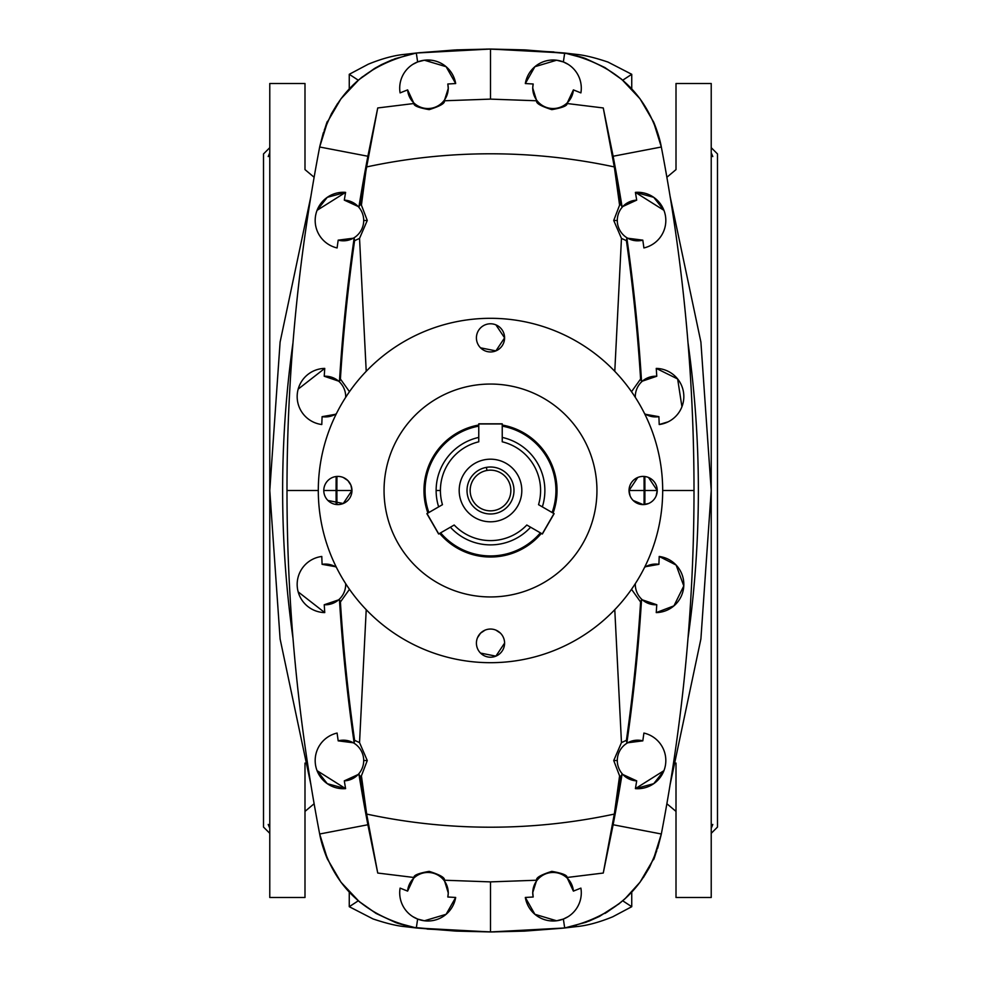 <?xml version="1.0" encoding="UTF-8"?>
<svg xmlns="http://www.w3.org/2000/svg" width="981" height="981" viewBox="0 0 981 981"><rect width="100%" height="100%" fill="white"/><g stroke="black" fill="none" stroke-linecap="round" stroke-linejoin="round"><path stroke-width="1.47" d="M417.636 919.062L424.381 920.779L446.122 914.292L455.675 897.456A28.179 28.179 0 0 1 423.216 920.607A28.179 28.179 0 0 1 400.101 888.112L407.606 891.116L413.994 877.492L377.734 873.041L366.661 814.071A590.304 590.304 0 0 0 614.339 814.071L619.587 775.836L613.726 760.533L621.464 742.617L614.78 609.692L621.464 742.617L626.405 740.312A1772.25 1772.25 0 0 0 640.593 601.991L631.519 589.311L640.593 601.991L641.549 599.575A1773.059 1773.059 0 0 1 626.859 742.887L642.813 740.851A20.356 20.356 0 0 0 617.294 760.533A20.356 20.356 0 0 0 636.694 780.864A1788.571 1788.571 0 0 1 635.406 788.626L663.953 770.661L653.738 783.672L635.406 788.626A1788.571 1788.571 0 0 0 636.694 780.864L622.077 774.156L636.694 780.864A20.356 20.356 0 0 1 617.294 760.533L613.726 760.533L619.587 775.836L620.875 776.474L622.077 774.156A1773.059 1773.059 0 0 1 613.125 824.751L603.266 873.041L567.006 877.492L573.395 891.116L580.899 888.112A28.179 28.179 0 0 1 557.784 920.607A28.179 28.179 0 0 1 525.326 897.456L533.198 897.002A20.356 20.356 0 0 1 532.769 892.82L533.198 897.002L525.326 897.456A28.179 28.179 0 0 0 557.784 920.607A28.179 28.179 0 0 0 580.899 888.112L573.395 891.116A20.356 20.356 0 0 0 552.266 872.477A20.356 20.356 0 0 0 533.198 897.002L532.671 892.82L536.668 880.227C535.724 877.823 540.776 874.868 551.825 871.361C562.481 873.249 567.533 875.297 567.006 877.492L603.266 873.041L614.339 814.071A590.304 590.304 0 0 1 366.661 814.071L377.734 873.041L413.994 877.492L407.606 891.116A20.356 20.356 0 0 1 428.734 872.477A20.356 20.356 0 0 1 448.231 892.82L444.332 880.227C445.276 877.823 440.224 874.868 429.175 871.361C418.519 873.249 413.467 875.297 413.994 877.492C413.467 875.297 418.519 873.249 429.175 871.361C440.224 874.868 445.276 877.823 444.332 880.227L490.5 881.882L536.668 880.227L490.5 881.882L444.332 880.227L448.329 892.82L447.802 897.002A20.356 20.356 0 0 0 428.734 872.477A20.356 20.356 0 0 0 407.606 891.116L400.101 888.112A28.179 28.179 0 0 0 423.216 920.607A28.179 28.179 0 0 0 455.675 897.456L447.802 897.002L455.675 897.456L446.122 914.292L424.393 920.779L417.636 919.062L416.3 927.977L490.5 931.95L490.5 881.882L490.5 931.95L456.447 931.116L416.3 927.977L417.636 919.062L412.817 916.634L417.612 919.05M656.767 604.75A20.356 20.356 0 0 1 635.308 584.431L635.308 584.431A20.356 20.356 0 0 0 656.767 604.75L641.549 599.575L656.767 604.75A1788.571 1788.571 0 0 1 656.252 612.598A1788.571 1788.571 0 0 0 656.767 604.75M338.187 740.851A20.356 20.356 0 0 1 363.706 760.533L367.274 760.533L359.536 742.617L354.595 740.312L354.141 742.887L338.187 740.851L354.141 742.887A1773.059 1773.059 0 0 1 339.451 599.575L324.233 604.75A1788.571 1788.571 0 0 0 324.748 612.598L298.175 591.886L324.748 612.598A1788.571 1788.571 0 0 1 324.233 604.75A20.356 20.356 0 0 0 345.692 584.431L345.692 584.431A20.356 20.356 0 0 0 345.68 583.67A20.356 20.356 0 0 1 324.233 604.75L339.451 599.575A1773.059 1773.059 0 0 0 354.141 742.887L354.595 740.312L359.536 742.617L366.22 609.692L359.536 742.617L367.274 760.533L361.413 775.836L360.125 776.474L358.923 774.156L344.306 780.864A1788.571 1788.571 0 0 0 345.594 788.626L327.274 783.684L317.047 770.661L345.594 788.626A1788.571 1788.571 0 0 1 344.306 780.864A20.356 20.356 0 0 0 363.706 760.533A20.356 20.356 0 0 0 338.187 740.851A1788.571 1788.571 0 0 1 337.096 733.065A1788.571 1788.571 0 0 0 338.187 740.851M322.099 564.333A20.356 20.356 0 0 1 336.397 567.337A20.356 20.356 0 0 0 322.099 564.333L336.127 566.81L322.099 564.333A1788.571 1788.571 0 0 1 321.793 556.472A1788.571 1788.571 0 0 0 322.099 564.333M417.636 61.938L412.817 64.366L417.636 61.938L416.3 53.023L456.447 49.884L490.5 49.05L490.5 99.118L536.668 100.773L532.671 88.18L533.198 83.998L525.326 83.544A28.179 28.179 0 0 1 557.784 60.393A28.179 28.179 0 0 1 580.899 92.888L573.395 89.884A20.356 20.356 0 0 1 552.266 108.523A20.356 20.356 0 0 1 532.769 88.18L536.668 100.773C535.724 103.177 540.776 106.132 551.825 109.639C562.481 107.751 567.533 105.703 567.006 103.508L573.395 89.884L580.899 92.888A28.179 28.179 0 0 0 557.784 60.393A28.179 28.179 0 0 0 525.326 83.544L533.198 83.998A20.356 20.356 0 0 0 552.266 108.523A20.356 20.356 0 0 0 573.395 89.884L567.006 103.508C567.533 105.703 562.481 107.751 551.825 109.639C540.776 106.132 535.724 103.177 536.668 100.773L490.5 99.118L444.332 100.773C445.276 103.177 440.224 106.132 429.175 109.639C418.519 107.751 413.467 105.703 413.994 103.508L377.734 107.959L366.661 166.929A590.304 590.304 0 0 1 614.339 166.929L603.266 107.959L567.006 103.508L603.266 107.959L613.125 156.249A1773.059 1773.059 0 0 1 622.077 206.844L636.694 200.136A1788.571 1788.571 0 0 0 635.406 192.374L653.726 197.316L663.953 210.339L635.406 192.374A1788.571 1788.571 0 0 1 636.694 200.136A20.356 20.356 0 0 0 617.294 220.467L613.726 220.467L621.464 238.383L626.405 240.688L626.859 238.113L642.813 240.149A20.356 20.356 0 0 1 617.294 220.467A20.356 20.356 0 0 0 642.813 240.149L626.859 238.113A1773.059 1773.059 0 0 1 641.549 381.425L656.767 376.25A1788.571 1788.571 0 0 0 656.252 368.402L677.65 378.973L681.93 406.747L677.65 378.973L656.252 368.402A1788.571 1788.571 0 0 1 656.767 376.25A20.356 20.356 0 0 0 635.308 396.569L635.308 396.569A20.356 20.356 0 0 0 635.32 397.33A20.356 20.356 0 0 1 656.767 376.25L641.549 381.425A1773.059 1773.059 0 0 0 626.859 238.113L626.405 240.688L621.464 238.383L614.78 371.309L621.464 238.383L613.726 220.467L619.587 205.164L614.339 166.929A590.304 590.304 0 0 0 366.661 166.929L377.734 107.959L413.994 103.508L407.606 89.884A20.356 20.356 0 0 0 428.734 108.523A20.356 20.356 0 0 0 448.231 88.18L447.802 83.998A20.356 20.356 0 0 1 448.231 88.18A20.356 20.356 0 0 0 447.802 83.998L455.675 83.544A28.179 28.179 0 0 0 423.216 60.393A28.179 28.179 0 0 0 400.101 92.888L407.606 89.884L400.101 92.888A28.179 28.179 0 0 1 423.216 60.393A28.179 28.179 0 0 1 455.675 83.544L447.802 83.998L448.329 88.18L444.332 100.773L490.5 99.118L490.5 49.05L416.3 53.023L417.636 61.938L424.381 60.221L431.382 60.221M658.901 416.667A20.356 20.356 0 0 1 644.603 413.663A20.356 20.356 0 0 0 658.901 416.667L644.873 414.19L658.901 416.667A1788.571 1788.571 0 0 1 659.207 424.528A1788.571 1788.571 0 0 0 658.901 416.667M644.039 476.435A1772.25 1772.25 0 0 1 644.1 490.5L644.909 490.5A1773.059 1773.059 0 0 0 644.86 476.521A1773.059 1773.059 0 0 1 644.909 490.5L657.221 490.5L648.527 477.489L657.221 490.5A14.09 14.09 0 0 1 636.08 502.701A14.09 14.09 0 0 1 636.08 478.299A14.09 14.09 0 0 1 657.221 490.5L644.909 490.5A1773.059 1773.059 0 0 1 644.86 504.479A1773.059 1773.059 0 0 0 644.909 490.5L644.1 490.5A1772.25 1772.25 0 0 0 644.039 476.435M662.702 490.5L694.008 490.5A1822.158 1822.158 0 0 0 661.329 147.003L613.125 156.249L661.329 147.003C649.459 96.175 617.257 64.844 564.7 53.023L490.5 49.05L524.553 49.884L564.7 53.023L563.364 61.938L564.7 53.023L585.964 58.725L604.872 67.53L621.893 79.522L640.041 98.811L653.444 121.73L661.329 147.003A1822.158 1822.158 0 0 1 694.008 490.5L662.702 490.5M643.904 247.935A1788.571 1788.571 0 0 0 642.813 240.149A1788.571 1788.571 0 0 1 643.904 247.935A28.179 28.179 0 0 0 665.498 216.2A28.179 28.179 0 0 0 635.406 192.374A28.179 28.179 0 0 1 665.498 216.2A28.179 28.179 0 0 1 643.904 247.935M668.184 421.818L659.207 424.528A28.179 28.179 0 0 0 683.794 395.098A28.179 28.179 0 0 0 656.252 368.402A28.179 28.179 0 0 1 683.794 395.098A28.179 28.179 0 0 1 659.207 424.528M629.042 490.5L644.1 490.5L629.042 490.5L630.109 495.895L629.042 490.5L637.736 477.489L629.042 490.5M631.519 391.689L640.593 379.009A1772.25 1772.25 0 0 0 626.405 240.688A1772.25 1772.25 0 0 1 640.593 379.009L641.549 381.425L640.593 379.009L631.519 391.689M344.306 200.136A20.356 20.356 0 0 1 363.706 220.467L367.274 220.467L361.413 205.164L360.125 204.526L358.923 206.844L344.306 200.136A1788.571 1788.571 0 0 1 345.594 192.374A28.179 28.179 0 0 0 315.502 216.2A28.179 28.179 0 0 0 337.096 247.935A1788.571 1788.571 0 0 1 338.187 240.149A20.356 20.356 0 0 0 363.706 220.467A20.356 20.356 0 0 0 344.306 200.136L358.923 206.844L360.125 204.526A1772.25 1772.25 0 0 1 365.876 171.344L366.661 166.929L365.876 171.344A1772.25 1772.25 0 0 0 360.125 204.526L361.413 205.164L365.876 171.344L361.413 205.164L367.274 220.467L359.536 238.383L354.595 240.688L354.141 238.113A1773.059 1773.059 0 0 0 339.451 381.425L324.233 376.25A20.356 20.356 0 0 1 345.692 396.569L345.692 396.569A20.356 20.356 0 0 0 324.233 376.25A1788.571 1788.571 0 0 1 324.748 368.402A28.179 28.179 0 0 0 297.206 395.098A28.179 28.179 0 0 0 321.793 424.528A1788.571 1788.571 0 0 1 322.099 416.667A20.356 20.356 0 0 0 336.397 413.663A20.356 20.356 0 0 1 322.099 416.667A1788.571 1788.571 0 0 0 321.793 424.528A28.179 28.179 0 0 1 297.206 395.098A28.179 28.179 0 0 1 324.748 368.402A1788.571 1788.571 0 0 0 324.233 376.25L339.451 381.425L340.051 379.917L339.451 381.425A1773.059 1773.059 0 0 1 354.141 238.113L338.187 240.149A1788.571 1788.571 0 0 0 337.096 247.935A28.179 28.179 0 0 1 315.502 216.2A28.179 28.179 0 0 1 345.594 192.374A1788.571 1788.571 0 0 0 344.306 200.136M349.481 391.689L340.407 379.009L340.051 379.917L340.407 379.009A1772.25 1772.25 0 0 1 354.595 240.688A1772.25 1772.25 0 0 0 340.407 379.009L349.481 391.689M336.961 504.553A1772.25 1772.25 0 0 1 336.9 490.5L336.091 490.5A1773.059 1773.059 0 0 0 336.14 504.479A1773.059 1773.059 0 0 1 336.091 490.5L323.779 490.5L336.091 490.5A1773.059 1773.059 0 0 1 336.14 476.521A1773.059 1773.059 0 0 0 336.091 490.5L336.9 490.5A1772.25 1772.25 0 0 0 336.961 504.553M318.298 490.5L286.992 490.5A1822.158 1822.158 0 0 0 319.671 833.997L367.875 824.751A1773.059 1773.059 0 0 1 358.923 774.156A1773.059 1773.059 0 0 0 367.875 824.751L319.671 833.997A1822.158 1822.158 0 0 1 286.992 490.5L318.298 490.5A172.202 172.202 0 0 0 576.595 639.624A172.202 172.202 0 0 0 576.595 341.376A172.202 172.202 0 0 0 318.298 490.5A172.202 172.202 0 0 1 576.595 341.376A172.202 172.202 0 0 1 576.595 639.624A172.202 172.202 0 0 1 318.298 490.5M351.958 490.5L336.9 490.5L351.958 490.5L350.891 485.117L347.838 480.543L343.276 477.489L347.838 480.543L350.891 485.117L351.958 490.5A14.09 14.09 0 0 1 330.83 502.701A14.09 14.09 0 0 1 330.83 478.299A14.09 14.09 0 0 1 351.958 490.5L343.264 503.523L327.899 500.457L343.264 503.523L351.958 490.5A14.09 14.09 0 0 0 330.83 478.299A14.09 14.09 0 0 0 330.83 502.701A14.09 14.09 0 0 0 351.958 490.5M349.481 589.311L340.407 601.991A1772.25 1772.25 0 0 0 354.595 740.312A1772.25 1772.25 0 0 1 340.407 601.991L339.451 599.575L340.407 601.991L349.481 589.311M442.456 504.675A50.092 50.092 0 0 1 440.408 490.5L436.128 490.5A54.372 54.372 0 0 0 438.654 506.883A54.372 54.372 0 0 1 436.128 490.5L440.408 490.5A50.092 50.092 0 0 0 442.456 504.675L427.017 513.603L438.752 533.934L454.191 525.019A50.092 50.092 0 0 0 526.809 525.019L542.248 533.934L553.983 513.603L538.544 504.675A50.092 50.092 0 0 0 502.235 441.806L502.235 423.964L478.765 423.964L478.765 441.806A50.092 50.092 0 0 0 440.408 490.5A50.092 50.092 0 0 1 478.765 441.806L478.765 423.829L502.235 423.829L502.235 441.806A50.092 50.092 0 0 1 538.544 504.675L554.118 513.664L542.37 534.007L526.809 525.019A50.092 50.092 0 0 1 454.191 525.019L438.63 534.007L426.882 513.664L442.456 504.675M502.235 426.134A65.433 65.433 0 0 1 555.933 490.5L557.036 490.5A66.536 66.536 0 0 0 502.235 425.018A66.536 66.536 0 0 1 553.088 513.075A66.536 66.536 0 0 0 557.036 490.5L555.933 490.5A65.433 65.433 0 0 0 502.235 426.134M314.116 803.746L304.993 811.397L314.116 803.746M666.884 803.746L676.007 811.397L666.884 803.746M314.116 177.254L304.993 169.603L314.116 177.254M666.884 177.254L676.007 169.603L666.884 177.254M486.956 470.463A20.356 20.356 0 0 0 474.914 503.584A20.356 20.356 0 0 0 509.63 497.453A20.356 20.356 0 0 0 486.956 470.463A20.356 20.356 0 0 1 509.63 497.453A20.356 20.356 0 0 1 474.914 503.584A20.356 20.356 0 0 1 486.956 470.463L486.417 467.373A23.483 23.483 0 0 0 467.373 494.583A23.483 23.483 0 0 0 494.583 513.627A23.483 23.483 0 0 0 513.627 486.417A23.483 23.483 0 0 0 486.417 467.373L486.956 470.463M494.583 513.627A23.483 23.483 0 0 1 467.373 494.583A23.483 23.483 0 0 1 486.417 467.373A23.483 23.483 0 0 1 513.627 486.417A23.483 23.483 0 0 1 494.583 513.627M490.5 521.806A31.306 31.306 0 0 0 517.612 474.841A31.306 31.306 0 0 0 463.388 474.841A31.306 31.306 0 0 0 490.5 521.806A31.306 31.306 0 0 1 463.388 474.841A31.306 31.306 0 0 1 517.612 474.841A31.306 31.306 0 0 1 490.5 521.806M717.491 216.556L717.491 827.069L711.225 833.323L717.491 827.069L717.491 153.931L711.225 147.677L711.225 133.465L711.225 897.505L676.007 897.505L711.225 897.505L711.225 83.495L676.007 83.495L676.007 169.603M676.007 897.505L676.007 763.071L676.007 897.505M711.225 897.505L711.225 828.246L712.795 824.457L711.225 828.246M711.225 780.042L711.225 770.894M711.225 152.754L712.795 156.543L711.225 155.967L712.795 156.543L711.225 152.754M711.225 200.958L711.225 210.106L711.225 200.958M711.225 293.245L711.225 306.93L711.225 293.245M711.225 415.564L711.225 431.714L711.225 415.564M711.225 549.286L711.225 565.436L711.225 549.286M711.225 674.07L711.225 687.755L711.225 674.07M711.225 825.033L712.795 824.457M717.491 827.069L717.491 764.444M576.043 55.61L576.203 54.36L576.043 55.61M404.797 54.36L404.957 55.61L404.797 54.36L416.3 53.023C363.743 64.844 331.541 96.175 319.671 147.003L367.875 156.249L377.734 107.959L367.875 156.249A1773.059 1773.059 0 0 0 358.923 206.844A1773.059 1773.059 0 0 1 367.875 156.249L319.671 147.003A1822.158 1822.158 0 0 0 286.992 490.5A1822.158 1822.158 0 0 1 319.671 147.003L327.556 121.73L340.959 98.811L359.107 79.522L376.128 67.53L395.036 58.725L416.3 53.023L404.797 54.36C394.203 55.316 382.026 58.59 368.267 64.206L349.261 74.298L358.298 80.209L349.261 74.298L349.261 88.891M622.702 80.209L631.739 74.298L622.702 80.209M490.77 49.05L553.652 51.932L490.61 49.05M688 638.349A1059.455 1059.455 0 0 0 688 342.651A1059.455 1059.455 0 0 1 688 638.349M304.993 169.603L304.993 83.495L269.775 83.495L269.775 897.505L304.993 897.505L304.993 763.071L304.993 897.505L269.775 897.505M269.775 147.677L263.509 153.931L263.509 827.069L269.775 833.323L263.509 827.069M269.775 828.246L268.205 824.457L269.775 825.033L268.205 824.457L269.775 828.246M269.775 780.042L269.775 770.894L269.775 780.042M269.775 687.755L269.775 674.07L269.775 687.755M269.775 565.436L269.775 549.286L269.775 565.436M269.775 431.714L269.775 415.564L269.775 431.714M269.775 306.93L269.775 293.245L269.775 306.93M269.775 210.106L269.775 200.958L269.775 210.106M269.775 155.967L268.205 156.543L269.775 152.754L268.205 156.543L269.775 155.967M293 342.651A1059.455 1059.455 0 0 0 293 638.349A1059.455 1059.455 0 0 1 293 342.651M631.739 892.109L631.739 906.702L622.702 900.791L631.739 906.702L612.733 916.794C598.974 922.41 586.797 925.684 576.203 926.64L576.043 925.39L576.203 926.64L564.7 927.977L563.364 919.062L556.619 920.779L549.618 920.779M404.957 925.39L404.797 926.64L404.957 925.39M427.557 929.093L490.23 931.95L427.557 929.093M358.298 900.791L349.261 906.702L358.298 900.791M541.34 533.406A66.536 66.536 0 0 1 439.66 533.406A66.536 66.536 0 0 0 541.34 533.406M427.912 513.075A66.536 66.536 0 0 1 478.765 425.018A66.536 66.536 0 0 0 427.912 513.075M633.162 500.457L643.131 504.59L648.527 503.511L643.131 504.59L633.162 500.457M656.142 495.883L657.221 490.5A14.09 14.09 0 0 0 636.08 478.299A14.09 14.09 0 0 0 636.08 502.701A14.09 14.09 0 0 0 657.221 490.5L656.142 495.883M500.469 633.174L495.908 630.121L500.469 633.174M485.105 630.109L480.543 633.162L477.489 637.724L480.543 633.162L485.105 630.109M480.531 653.076L495.883 656.142L504.59 643.131A14.09 14.09 0 0 1 483.461 655.333A14.09 14.09 0 0 1 483.461 630.93A14.09 14.09 0 0 1 504.59 643.131L495.883 656.142L480.531 653.076M504.59 337.869L495.908 324.858L504.59 337.869A14.09 14.09 0 0 1 483.461 350.07A14.09 14.09 0 0 1 483.461 325.667A14.09 14.09 0 0 1 504.59 337.869L495.895 350.891L480.531 347.826L495.895 350.891L504.59 337.869A14.09 14.09 0 0 0 483.461 325.667A14.09 14.09 0 0 0 483.461 350.07A14.09 14.09 0 0 0 504.59 337.869M450.389 527.214A54.372 54.372 0 0 0 530.611 527.214A54.372 54.372 0 0 1 450.389 527.214M440.628 532.855A65.433 65.433 0 0 0 540.372 532.855A65.433 65.433 0 0 1 440.628 532.855M542.346 506.883A54.372 54.372 0 0 0 502.235 437.416A54.372 54.372 0 0 1 542.346 506.883M552.119 512.511A65.433 65.433 0 0 0 555.933 490.5A65.433 65.433 0 0 1 552.119 512.511M478.765 437.416A54.372 54.372 0 0 0 436.128 490.5A54.372 54.372 0 0 1 478.765 437.416M478.765 426.134A65.433 65.433 0 0 0 428.881 512.511A65.433 65.433 0 0 1 478.765 426.134M319.794 146.365L323.338 132.754M331.517 113.6L337.513 103.655L331.517 113.624M341.094 98.615L352.682 85.384M354.987 83.189L352.78 85.286M361.781 77.327L355.845 82.392M355.907 82.33L362.578 76.69M381.474 64.623L374.362 68.572L381.413 64.648M381.548 64.587L392.314 59.743L381.548 64.587M418.728 52.766L487.238 49.062M661.206 834.635L657.662 848.246M649.483 867.388L643.487 877.345L649.483 867.376M639.906 882.385L628.318 895.616M626.013 897.811L628.22 895.714M563.364 919.062L568.183 916.634L563.364 919.062L564.7 927.977L524.553 931.116L490.5 931.95L564.7 927.977C617.257 916.156 649.459 884.825 661.329 833.997A1822.158 1822.158 0 0 0 694.008 490.5A1822.158 1822.158 0 0 1 661.329 833.997L613.125 824.751L661.329 833.997L653.444 859.27L640.041 882.189L625.155 898.608M625.093 898.67L618.422 904.31M619.219 903.673L599.587 916.352M599.465 916.413L588.686 921.257L599.452 916.413M562.272 928.234L493.762 931.938M345.68 397.33A20.356 20.356 0 0 0 345.692 396.569A20.356 20.356 0 0 1 345.68 397.33M366.22 371.309L359.536 238.383L366.22 371.309M336.961 476.435A1772.25 1772.25 0 0 0 336.9 490.5A1772.25 1772.25 0 0 1 336.961 476.435M336.127 414.19L322.099 416.667L336.127 414.19M298.175 389.114L324.748 368.402L298.175 389.114M317.047 210.339L327.262 197.328L345.594 192.374L317.047 210.339M384.049 490.5A106.451 106.451 0 0 0 543.719 582.689A106.451 106.451 0 0 0 543.719 398.311A106.451 106.451 0 0 0 384.049 490.5A106.451 106.451 0 0 1 543.719 398.311A106.451 106.451 0 0 1 543.719 582.689A106.451 106.451 0 0 1 384.049 490.5M331.468 113.698L324.331 129.848M489.666 49.05L456.447 49.884L418.666 52.778M455.675 83.544L446.122 66.708L424.393 60.221L417.734 61.901M367.274 220.467L363.706 220.467A20.356 20.356 0 0 1 338.187 240.149L354.141 238.113L354.595 240.688L359.536 238.383L367.274 220.467M448.329 88.18L448.231 88.18A20.356 20.356 0 0 1 428.734 108.523A20.356 20.356 0 0 1 407.606 89.884L413.994 103.508C413.467 105.703 418.519 107.751 429.175 109.639C440.224 106.132 445.276 103.177 444.332 100.773L448.329 88.18M563.364 61.938L556.619 60.221L534.878 66.708L525.326 83.544L534.878 66.708L556.607 60.221L563.364 61.938L568.183 64.366L563.388 61.95M620.875 204.526L622.077 206.844A1773.059 1773.059 0 0 0 613.125 156.249L603.266 107.959L615.124 171.344A1772.25 1772.25 0 0 1 620.875 204.526A1772.25 1772.25 0 0 0 615.124 171.344L619.587 205.164L620.875 204.526L619.587 205.164L613.726 220.467L617.294 220.467A20.356 20.356 0 0 1 636.694 200.136L622.077 206.844L620.875 204.526M644.039 504.553A1772.25 1772.25 0 0 0 644.1 490.5A1772.25 1772.25 0 0 1 644.039 504.553M644.873 566.81L658.901 564.333A1788.571 1788.571 0 0 0 659.207 556.472A1788.571 1788.571 0 0 1 658.901 564.333A20.356 20.356 0 0 0 644.603 567.337A20.356 20.356 0 0 1 658.901 564.333L644.873 566.81M673.959 605.841L656.252 612.598A28.179 28.179 0 0 0 683.794 585.902A28.179 28.179 0 0 0 659.207 556.472A28.179 28.179 0 0 1 683.794 585.902A28.179 28.179 0 0 1 656.252 612.598L673.959 605.841L683.794 585.939L676.13 565.068L659.207 556.472M642.813 740.851A1788.571 1788.571 0 0 0 643.904 733.065A1788.571 1788.571 0 0 1 642.813 740.851L626.859 742.887A1773.059 1773.059 0 0 0 641.549 599.575L640.593 601.991A1772.25 1772.25 0 0 1 626.405 740.312L626.859 742.887L626.405 740.312L621.464 742.617L613.726 760.533L617.294 760.533A20.356 20.356 0 0 1 642.813 740.851M532.671 88.18L532.769 88.18A20.356 20.356 0 0 1 533.198 83.998L532.671 88.18M321.793 556.472A28.179 28.179 0 0 0 297.206 585.902A28.179 28.179 0 0 0 324.748 612.598A28.179 28.179 0 0 1 297.206 585.902A28.179 28.179 0 0 1 321.793 556.472M337.096 733.065A28.179 28.179 0 0 0 315.502 764.8A28.179 28.179 0 0 0 345.594 788.626A28.179 28.179 0 0 1 315.502 764.8A28.179 28.179 0 0 1 337.096 733.065M319.671 833.997C331.541 884.825 363.743 916.156 416.3 927.977L395.036 922.275L376.128 913.47L359.107 901.478L340.959 882.189L327.556 859.27L319.671 833.997C321.964 846.971 328.279 861.232 327.556 859.27L327.556 859.27M377.734 873.041L367.875 824.751L377.734 873.041M366.661 814.071L365.876 809.656A1772.25 1772.25 0 0 1 360.125 776.474A1772.25 1772.25 0 0 0 365.876 809.656L361.413 775.836L366.661 814.071M367.274 760.533L363.706 760.533A20.356 20.356 0 0 1 344.306 780.864L358.923 774.156L360.125 776.474L361.413 775.836L367.274 760.533M448.329 892.82L448.231 892.82A20.356 20.356 0 0 1 447.802 897.002L448.329 892.82M635.32 583.67A20.356 20.356 0 0 0 635.308 584.431A20.356 20.356 0 0 1 635.32 583.67M635.406 788.626A28.179 28.179 0 0 0 665.498 764.8A28.179 28.179 0 0 0 643.904 733.065A28.179 28.179 0 0 1 665.498 764.8A28.179 28.179 0 0 1 635.406 788.626M622.077 774.156L620.875 776.474A1772.25 1772.25 0 0 1 615.124 809.656L603.266 873.041L613.125 824.751A1773.059 1773.059 0 0 0 622.077 774.156M620.875 776.474L619.587 775.836L615.124 809.656A1772.25 1772.25 0 0 0 620.875 776.474M599.526 916.377L585.964 922.275L564.7 927.977L576.203 926.64M649.532 867.302L656.669 851.152M491.334 931.95L524.553 931.116L562.334 928.222M525.326 897.456L534.878 914.292L556.607 920.779L563.266 919.099M532.671 892.82L532.769 892.82A20.356 20.356 0 0 1 552.266 872.477A20.356 20.356 0 0 1 573.395 891.116L567.006 877.492C567.533 875.297 562.481 873.249 551.825 871.361C540.776 874.868 535.724 877.823 536.668 880.227L532.671 892.82M502.235 423.964L478.765 423.829L502.235 423.964M542.248 533.934L554.118 513.664L542.248 533.934M427.017 513.603L438.63 534.007L427.017 513.603M504.59 643.131A14.09 14.09 0 0 0 483.461 630.93A14.09 14.09 0 0 0 483.461 655.333A14.09 14.09 0 0 0 504.59 643.131M712.795 156.543L711.225 155.967M269.775 825.033L268.205 824.457L269.775 825.033M488.808 49.05L553.934 51.956M585.964 58.725C587.018 59.449 586.062 57.671 564.7 53.023L576.203 54.36C584.382 55.12 594.976 57.695 607.987 62.073L631.739 74.298L607.987 62.073C594.976 57.695 584.382 55.12 576.203 54.36L525.988 49.957M553.909 51.944L490.905 49.05M525.779 49.945L488.832 49.05M631.739 88.891L631.739 74.298M670.121 196.47L700.9 342.062L711.225 490.5L700.9 638.938L670.121 784.53M310.879 784.53L280.1 638.938L269.775 490.5L280.1 342.062L310.879 196.47M564.615 927.989L563.069 928.149L564.615 927.989M492.192 931.95L427.066 929.044L492.192 931.95M395.036 922.275C393.982 921.551 394.938 923.329 416.3 927.977L404.797 926.64C396.618 925.88 386.024 923.305 373.013 918.927L349.261 906.702L373.013 918.927C386.024 923.305 396.618 925.88 404.797 926.64L455.012 931.043M492.131 931.95L490.696 931.95L492.131 931.95M349.261 892.109L349.261 906.702M327.556 121.73L327.556 121.73C327.617 119.4 324.993 127.824 319.671 147.003M340.959 98.811L355.551 82.662M359.107 79.522L374.386 68.56M357.182 81.19L356.299 81.975M375.625 67.824L375 68.192M490.488 49.05L454.583 49.982L416.3 53.023M456.447 49.884L457.808 49.823M661.329 147.003C659.036 134.029 652.721 119.768 653.444 121.73L653.444 121.73M640.041 98.799L629.741 86.806L623.058 80.528M622.138 79.731L620.985 78.762M621.096 78.848L604.872 67.53M340.959 882.201L351.259 894.194L357.942 900.472M358.862 901.269L360.015 902.238M359.904 902.152L376.128 913.47M455.221 931.055L490.488 931.95M653.444 859.27L653.444 859.27C653.297 861.845 655.933 853.421 661.329 833.997M640.041 882.189L625.449 898.338M621.096 902.152L606.614 912.44M623.818 899.81L624.701 899.025M604.872 913.47L606 912.808M524.553 931.116L564.7 927.977"/></g></svg>
